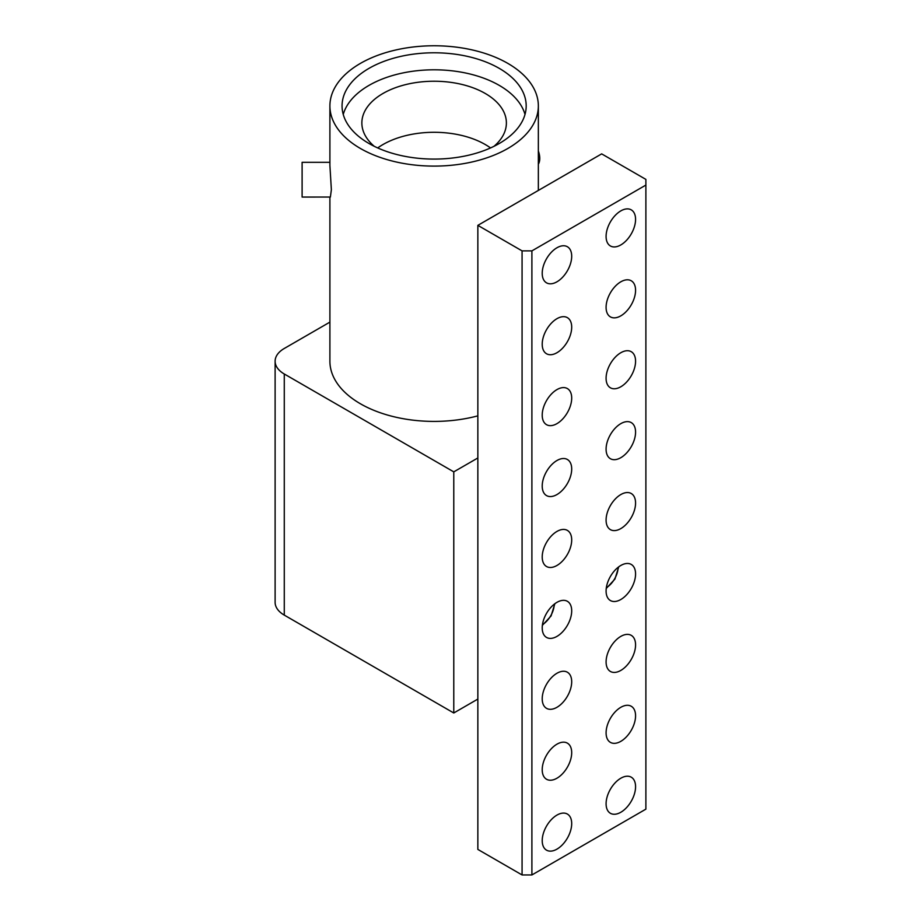 <?xml version="1.0" encoding="UTF-8"?>
<svg xmlns="http://www.w3.org/2000/svg" width="921" height="921" viewBox="0 0 921 921"><rect width="100%" height="100%" fill="white"/><g stroke="black" fill="none" stroke-linecap="round" stroke-linejoin="round"><path stroke-width="1.38" d="M531.901 250.88L522.069 250.88L522.069 874.95L477.849 849.415L477.849 225.357L601.666 153.876L645.886 179.399L645.886 185.075L531.901 250.88L531.901 874.95L645.886 809.145L645.886 185.075M522.069 250.88L477.849 225.357M635.571 219.394A20.849 12.031 -60 0 1 626.464 240.381A20.849 12.031 -60 0 1 610.404 245.965A20.849 12.031 -60 0 1 610.404 221.892A20.849 12.031 -60 0 1 631.253 209.861A20.849 12.031 -60 0 1 635.571 219.394M571.699 823.604A20.849 12.031 -60 0 1 562.593 844.58A20.849 12.031 -60 0 1 546.533 850.164A20.849 12.031 -60 0 1 546.533 826.102A20.849 12.031 -60 0 1 567.382 814.06A20.849 12.031 -60 0 1 571.699 823.604M571.699 752.687A20.849 12.031 -60 0 1 562.593 773.663A20.849 12.031 -60 0 1 546.533 779.258A20.849 12.031 -60 0 1 546.533 755.185A20.849 12.031 -60 0 1 567.382 743.143A20.849 12.031 -60 0 1 571.699 752.687M571.699 681.77A20.849 12.031 -60 0 1 562.593 702.746A20.849 12.031 -60 0 1 546.533 708.341A20.849 12.031 -60 0 1 546.533 684.268A20.849 12.031 -60 0 1 567.382 672.226A20.849 12.031 -60 0 1 571.699 681.77M571.699 610.853A20.849 12.031 -60 0 1 562.593 631.841A20.849 12.031 -60 0 1 546.533 637.424A20.849 12.031 -60 0 1 546.533 613.351A20.849 12.031 -60 0 1 567.382 601.309A20.849 12.031 -60 0 1 571.699 610.853M571.699 539.936A20.849 12.031 -60 0 1 562.593 560.924A20.849 12.031 -60 0 1 546.533 566.507A20.849 12.031 -60 0 1 546.533 542.434A20.849 12.031 -60 0 1 567.382 530.404A20.849 12.031 -60 0 1 571.699 539.936M571.699 469.019A20.849 12.031 -60 0 1 562.593 490.007A20.849 12.031 -60 0 1 546.533 495.59A20.849 12.031 -60 0 1 546.533 471.517A20.849 12.031 -60 0 1 567.382 459.487A20.849 12.031 -60 0 1 571.699 469.019M571.699 398.114A20.849 12.031 -60 0 1 562.593 419.09A20.849 12.031 -60 0 1 546.533 424.673A20.849 12.031 -60 0 1 546.533 400.6A20.849 12.031 -60 0 1 567.382 388.57A20.849 12.031 -60 0 1 571.699 398.114M571.699 327.197A20.849 12.031 -60 0 1 562.593 348.173A20.849 12.031 -60 0 1 546.533 353.756A20.849 12.031 -60 0 1 546.533 329.683A20.849 12.031 -60 0 1 567.382 317.653A20.849 12.031 -60 0 1 571.699 327.197M571.699 256.28A20.849 12.031 -60 0 1 562.593 277.256A20.849 12.031 -60 0 1 546.533 282.839A20.849 12.031 -60 0 1 546.533 258.766A20.849 12.031 -60 0 1 567.382 246.736A20.849 12.031 -60 0 1 571.699 256.28M635.571 786.73A20.849 12.031 -60 0 1 626.464 807.705A20.849 12.031 -60 0 1 610.404 813.289A20.849 12.031 -60 0 1 610.404 789.228A20.849 12.031 -60 0 1 631.253 777.186A20.849 12.031 -60 0 1 635.571 786.73M635.571 715.813A20.849 12.031 -60 0 1 626.464 736.788A20.849 12.031 -60 0 1 610.404 742.372A20.849 12.031 -60 0 1 610.404 718.311A20.849 12.031 -60 0 1 631.253 706.269A20.849 12.031 -60 0 1 635.571 715.813M635.571 644.896A20.849 12.031 -60 0 1 626.464 665.871A20.849 12.031 -60 0 1 610.404 671.455A20.849 12.031 -60 0 1 610.404 647.394A20.849 12.031 -60 0 1 631.253 635.352A20.849 12.031 -60 0 1 635.571 644.896M635.571 573.979A20.849 12.031 -60 0 1 626.464 594.954A20.849 12.031 -60 0 1 610.404 600.538A20.849 12.031 -60 0 1 610.404 576.477A20.849 12.031 -60 0 1 631.253 564.435A20.849 12.031 -60 0 1 635.571 573.979M635.571 503.062A20.849 12.031 -60 0 1 626.464 524.037A20.849 12.031 -60 0 1 610.404 529.633A20.849 12.031 -60 0 1 610.404 505.56A20.849 12.031 -60 0 1 631.253 493.518A20.849 12.031 -60 0 1 635.571 503.062M635.571 432.145A20.849 12.031 -60 0 1 626.464 453.132A20.849 12.031 -60 0 1 610.404 458.716A20.849 12.031 -60 0 1 610.404 434.643A20.849 12.031 -60 0 1 631.253 422.601A20.849 12.031 -60 0 1 635.571 432.145M635.571 361.228A20.849 12.031 -60 0 1 626.464 382.215A20.849 12.031 -60 0 1 610.404 387.799A20.849 12.031 -60 0 1 610.404 363.726A20.849 12.031 -60 0 1 631.253 351.695A20.849 12.031 -60 0 1 635.571 361.228M635.571 290.311A20.849 12.031 -60 0 1 626.464 311.298A20.849 12.031 -60 0 1 610.404 316.882A20.849 12.031 -60 0 1 610.404 292.809A20.849 12.031 -60 0 1 631.253 280.778A20.849 12.031 -60 0 1 635.571 290.311M522.069 874.95L531.901 874.95M477.849 457.967L453.777 471.863L284.278 373.995A31.268 18.052 180 0 1 275.114 361.228A31.268 18.052 180 0 1 284.278 348.472L329.902 322.12M477.849 699.074L453.777 712.981L453.777 471.863M477.849 415.855A104.223 60.176 180 0 1 329.902 361.228L329.902 197.059M507.828 63.388A104.223 60.176 180 0 1 538.348 105.938A104.223 60.176 180 0 1 434.125 166.102A104.223 60.176 180 0 1 329.902 105.938A104.223 60.176 180 0 1 394.246 50.344A104.223 60.176 180 0 1 507.828 63.388M329.902 105.938L329.902 165.504L331.364 189.714L330.386 197.048L302.111 197.059L302.111 162.315L329.902 162.315M369.022 143.515A92.065 53.153 180 0 1 342.059 105.938A92.065 53.153 180 0 1 434.125 52.785A92.065 53.153 180 0 1 526.19 105.938A92.065 53.153 180 0 1 469.353 155.039A92.065 53.153 180 0 1 369.022 143.515M525.005 114.446A92.065 53.153 -0 0 0 434.125 69.8A92.065 53.153 -0 0 0 343.245 114.446M490.536 147.936A72.264 41.721 -0 0 0 377.714 147.936M494.001 146.312A72.264 41.721 -0 0 0 506.389 122.954A72.264 41.721 -0 0 0 434.125 81.232A72.264 41.721 -0 0 0 361.861 122.954A72.264 41.721 -0 0 0 374.248 146.312M538.348 164.191A17.372 10.027 -120 0 0 539.764 158.412A17.372 10.027 -120 0 0 538.348 150.998M453.777 712.981L284.278 615.113A31.268 18.052 180 0 1 275.114 602.346L275.114 361.228M554.246 604.199A17.027 9.832 -60 0 1 542.469 624.611M284.278 615.113L284.278 373.995M618.118 567.324A17.027 9.832 -60 0 1 606.34 587.736M554.856 603.739L551.057 615.965L542.365 625.359M538.348 105.938L538.348 190.428M618.728 566.864L614.929 579.09L606.237 588.484"/></g></svg>
